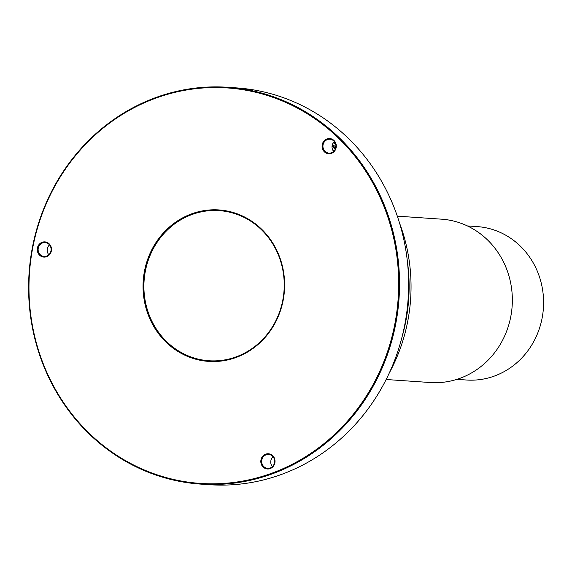 <?xml version="1.0" encoding="UTF-8"?>
<svg xmlns="http://www.w3.org/2000/svg" width="572" height="572" viewBox="0 0 572 572"><rect width="100%" height="100%" fill="white"/><g stroke="black" fill="none" stroke-linecap="round" stroke-linejoin="round"><path stroke-width="0.86" d="M145.374 271.021A75.239 70.149 -86.1 0 0 208.937 360.753A75.239 70.149 -86.1 0 0 284.048 290.469A75.239 70.149 -86.1 0 0 219.198 210.625A75.239 70.149 -86.1 0 0 145.374 271.021M144.53 270.878A75.897 70.764 -86.1 0 0 235.943 357.521A75.897 70.764 -86.1 0 0 261.004 228.621A75.897 70.764 -86.1 0 0 144.53 270.878M37.416 248.005A7.622 7.107 -86.1 0 0 46.597 256.706A7.622 7.107 -86.1 0 0 49.113 243.758A7.622 7.107 -86.1 0 0 37.416 248.005M32.876 247.032A198.198 184.785 93.9 0 1 337.015 136.694A198.198 184.785 93.9 0 1 271.586 473.294A198.198 184.785 93.9 0 1 32.876 247.032M333.926 140.426A7.622 7.107 -86.1 0 0 322.229 144.673A7.622 7.107 -86.1 0 0 331.41 153.375A7.622 7.107 -86.1 0 0 333.926 140.426M270.141 468.59A7.622 7.107 -86.1 0 0 272.658 455.641A7.622 7.107 -86.1 0 0 260.961 459.888A7.622 7.107 -86.1 0 0 270.141 468.59M38.26 248.148A6.957 6.492 -86.1 0 0 44.137 256.449A6.957 6.492 -86.1 0 0 51.087 249.95A6.957 6.492 -86.1 0 0 45.088 242.564A6.957 6.492 -86.1 0 0 38.26 248.148M32.511 246.918A198.863 185.407 93.9 0 1 227.62 87.287A198.863 185.407 93.9 0 1 399.041 298.327A198.863 185.407 93.9 0 1 200.507 484.091A198.863 185.407 93.9 0 1 32.511 246.918M333.755 140.941A6.957 6.492 -86.1 0 0 329.901 139.232A6.957 6.492 -86.1 0 0 322.951 145.731A6.957 6.492 -86.1 0 0 328.95 153.117A6.957 6.492 -86.1 0 0 335.406 148.834A6.957 6.492 -86.1 0 0 333.755 140.941M270.184 467.975A6.957 6.492 -86.1 0 0 274.603 460.474A6.957 6.492 -86.1 0 0 268.633 454.447A6.957 6.492 -86.1 0 0 261.683 460.946A6.957 6.492 -86.1 0 0 267.682 468.332A6.957 6.492 -86.1 0 0 270.184 467.975M49.492 244.873A6.957 6.492 -86.1 0 0 47.347 248.77A6.957 6.492 -86.1 0 0 48.82 254.762M227.62 87.287L236.708 87.909A198.863 185.407 93.9 0 1 408.129 298.949A198.863 185.407 93.9 0 1 209.595 484.713L200.507 484.091M334.313 141.541A6.957 6.492 -86.1 0 0 333.633 151.43M273.037 456.749A6.957 6.492 -86.1 0 0 272.365 466.645M332.461 149.363A170.692 159.138 93.9 0 1 334.248 150.793M332.039 146.418A170.027 158.523 93.9 0 1 335.378 148.899M332.146 145.538A170.692 159.138 93.9 0 1 335.642 148.119M332.411 144.501A170.692 159.138 93.9 0 1 335.871 146.983M333.24 142.8A170.027 158.523 93.9 0 1 335.735 144.466M333.698 142.178A170.692 159.138 93.9 0 1 335.356 143.272M407.293 260.653A170.692 159.138 93.9 0 1 402.095 336.779M399.556 223.109A170.692 159.138 93.9 0 1 389.317 372.915M273.323 457.128A170.692 159.138 93.9 0 1 272.558 457.243M397.311 216.152L441.584 219.176A81.867 76.326 93.9 0 1 512.147 306.056A81.867 76.326 93.9 0 1 430.423 382.532L386.15 379.508M467.374 225.926L477.119 226.591A76.891 71.693 93.9 0 1 543.4 308.194A76.891 71.693 93.9 0 1 466.638 380.022L456.892 379.358"/></g></svg>
